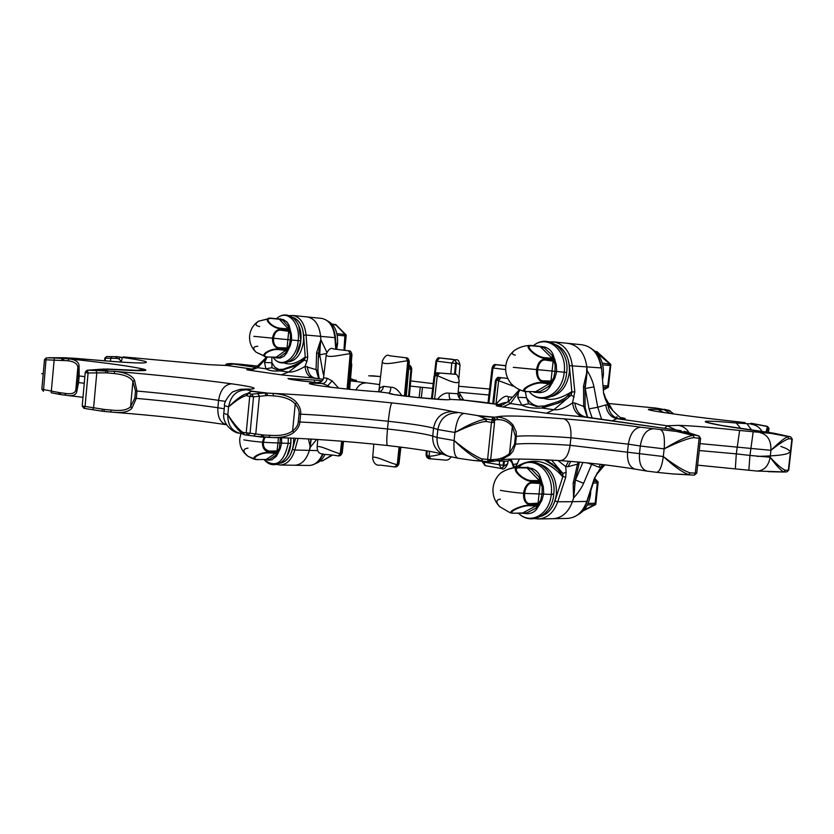 <?xml version="1.0" encoding="UTF-8"?>
<svg xmlns="http://www.w3.org/2000/svg" width="834" height="834" viewBox="0 0 834 834"><rect width="100%" height="100%" fill="white"/><g stroke="black" fill="none" stroke-linecap="round" stroke-linejoin="round"><path stroke-width="1.25" d="M604.389 464.788L601.272 467.248L599.073 467.207L591.629 464.392L592.004 463.391M597.311 472.774L595.122 477.392L602.398 464.559M575.387 479.654L573.594 497.981L572.385 501.693C568.434 512.368 561.991 518.029 553.036 518.696L538.368 518.967C547.333 518.3 553.786 512.576 557.748 501.787L572.385 501.693C568.434 512.368 561.991 518.029 553.036 518.696L567.412 518.425C576.357 517.768 582.799 512.159 586.729 501.588L594.642 477.538M483.261 461.369L485.325 465.653M508.021 461.014L507.687 463.735L503.611 466.269L501.568 468.604L499.232 464.903L499.681 461.035M454.561 374.278L455.541 363.384L456.417 362.561L460.003 365.115L458.919 377.844M664.594 428.322L667.252 425.809L616.806 418.647L612.344 420.816M227.776 365.573L228.839 364.666L233.113 364.156L228.735 364.646L231.498 363.76L255.684 367.367M586.427 378.699L586.823 366.679C584.759 353.053 578.473 345.276 567.975 343.347L582.257 344.807C593.099 346.84 599.521 354.586 601.543 368.065L603.649 393.763L605.255 398.965L605.505 398.026L612.865 410.641L607.976 405.043C609.133 412.799 612.802 417.375 618.995 418.762C626.417 419.054 627.189 418.678 621.309 417.636M350.384 380.471C357.379 380.742 358.401 380.523 353.439 379.814M616.555 416.937L617.097 416.99M605.255 398.965L607.976 405.043L605.776 404.907L597.759 407.263L601.616 419.283M586.344 378.959L587.209 370.671C590.806 376.739 593.057 382.149 593.964 386.882L585.249 388.477L589.044 408.858L592.161 417.917M593.964 386.882L597.759 407.263L589.044 408.858M584.999 389.009L586.344 378.98M507.072 402.645L506.634 402.645C505.196 402.363 502.641 402.989 498.961 404.532M493.676 403.771L496.324 380.971L497.116 380.127L514.161 386.465M512.587 397.192L508.292 396.817C505.873 394.982 501.807 397.422 496.115 404.125M488.87 403.083L492.967 368.044L495.823 364.625L505.8 365.813M458.106 392.897L459.93 393.94L458.158 392.334M459.388 398.016L459.93 393.94L463.641 400.07M439.674 357.932L436.724 361.216L435.285 373.851M455.541 363.384L451.788 363.04L454.613 359.715L439.216 357.932M408.514 396.525L410.933 369.191L411.746 369.191C411.235 366.366 410.318 365.104 408.983 365.396L410.933 369.191L408.66 369.014M324.27 371.61L322.821 371.964L319.724 354.784L318.317 358.036M323.78 375.863L322.821 371.964M326.386 353.512L319.724 354.784L320.183 346.704L318.901 350.582L320.183 346.704L320.861 339.709L318.452 353.699L316.628 352.594L320.861 339.709L326.782 352.146M284.415 363.009C290.034 365.282 296.841 363.374 304.837 357.306L301.752 360.934L304.42 359.996L306.891 361.456L307.715 357.15L306.078 335.028L320.61 336.352L320.861 339.709L320.61 336.352C319.234 324.895 314.804 318.432 307.319 316.941C314.804 318.432 319.234 324.895 320.61 336.352L334.893 337.655C333.506 326.292 329.076 319.87 321.58 318.39C329.545 320.037 334.184 326.521 335.476 337.843L334.893 337.655L335.779 349.238M507.77 378.407L499.222 377.489L497.116 380.127M228.735 364.646L228.162 364.938L228.735 364.646M228.276 364.844L230.184 364.031M226.817 363.843L225.284 365.292L227.859 365.177M765.664 432.033L767.947 432.325C730.803 427.404 709.932 423.901 705.324 421.837C704.282 420.711 714.623 421.097 736.359 423.005L754.999 424.152L767.416 426.539L766.05 432.064M675.947 429.958L667.252 425.809L678.292 425.35C691.49 425.715 711.934 427.425 739.622 430.48L770.845 433.388L787.661 436.505L788.922 438.726L791.893 439.08L788.359 470.157L786.796 471.898L783.918 472.002M792.29 439.07L790.632 436.86L772.962 433.054L770.845 433.388L790.632 436.86L792.29 439.07L788.745 470.126L785.326 470.261L783.637 472.023L769.073 471.71M709.64 422.974L721.389 425.444L766.727 432.148L768.458 428.269L767.509 426.372L752.445 423.516L766.988 426.31L768.969 428.342L768.51 432.408L768.99 428.332L767.509 426.372L768.99 428.332M231.028 363.593L240.453 364.27L231.341 363.561L229.913 364.124M742.583 422.327L745.023 422.588C707.326 418.512 677.979 414.8 656.984 411.475C645.172 409.473 645.485 408.806 657.901 409.463L665.23 409.723L655.993 408.076L608.716 403.531M664.5 409.275L670.432 411.339M373.538 375.884L371.067 375.79M656.984 411.475L657.703 411.558C678.063 414.79 706.742 418.418 743.751 422.442L745.064 422.598M670.599 411.423L669.191 410.391M647.726 407.284L655.17 407.982M257.362 366.053L240.296 364.249M767.509 426.372L756.594 424.381M782.667 435.15L774.619 433.357L772.492 433.69M700.018 443.605L770.929 450.318C779.592 443.49 785.586 439.633 788.922 438.726L787.765 436.735C784.711 437.85 779.102 442.374 770.929 450.318C771.241 440.581 767.655 434.691 760.181 432.637M782.74 435.171L790.715 436.891M783.762 471.898L757.178 471.064C764.215 470.584 768.541 465.966 770.147 457.23C776.037 465.351 780.572 470.24 783.762 471.898M748.849 470.334L749.943 455.447L770.147 457.23C776.715 464.392 781.781 468.739 785.326 470.261L783.772 472.023L768.187 471.669M298.103 438.382L294.85 450.037C291.796 459.638 286.906 464.632 280.193 465.028L294.736 465.247C301.47 464.861 306.359 459.909 309.414 450.391L311.27 439.08M316.649 439.414L310.311 447.233L310.811 439.049M574.49 489.756L573.594 497.981C578.4 492.56 581.746 487.661 583.623 483.272L591.629 464.392L587.261 462.891M583.623 483.272L575.46 479.988L582.872 462.463M504.403 461.15L503.799 466.269L501.661 468.604M557.925 460.472L565.744 466.644L568.559 461.212M546.364 459.826L559.228 469.146L562.835 473.368L566.13 472.357L565.744 466.644L568.048 466.686L577.514 464.131L578.264 462.036M308.403 438.913L310.311 447.233L309.414 450.391C306.359 459.909 301.47 464.861 294.736 465.247L309.049 465.466C314.845 465.257 319.38 461.39 322.675 453.852M342.566 441.28L341.304 452.612L340.282 453.529C335.977 453.644 316.493 443.25 317.108 447.597L317.764 439.476M348.007 389.155L351.01 354.836L350.176 353.814C345.881 353.564 324.697 359.642 326.313 354.012L323.55 377.76C323.394 380.377 321.361 382.003 317.473 382.629L317.379 382.629M338.625 388.144L332.151 380.919L327.157 378.271L323.55 377.76M399.079 446.847L397.297 464.496L395.243 466.998L380.325 465.132C376.28 465.789 373.726 463.506 372.652 458.283C371.901 453.727 392.439 464.569 397.088 464.496L394.784 466.977M389.561 355.795L389.614 355.795C387.195 354.179 384.787 355.909 382.399 360.986L378.876 390.938L379.96 387.789L383.536 386.309C382.889 389.791 381.263 391.626 378.636 391.813L388.925 393.106L393.971 394.534M383.536 386.309L390.948 387.226C394.628 387.132 398.256 389.958 401.821 395.691M382.399 360.986C380.575 366.908 402.905 360.726 407.555 360.903L406.106 357.796L389.874 355.816L406.022 357.786L408.389 361.956L409.286 362.019C408.816 358.974 407.753 357.567 406.106 357.796M441.77 453.925C435.358 455.666 431.126 456.386 429.072 456.094L429.5 451.298M520.093 389.958L518.435 392.428L517.726 397.307L521.917 405.188C526.452 407.576 533.114 408.524 541.933 408.024L553.891 409.723C559.041 410.318 565.254 408.034 572.541 402.874L574.834 403.02C575.992 410.953 579.672 415.634 585.885 417.052L586.239 417.073M574.834 403.02L583.685 406.429L587.386 417.24M251.962 369.076L226.911 365.469L209.511 364.719L227.328 365.511L252.014 369.055M680.742 430.646L586.5 417.104M249.908 369.483C245.54 369.399 245.728 369.702 250.471 370.39L257.748 367.669L257.664 365.772C250.054 371.161 249.668 368.951 249.366 369.525M318.703 378.636L316.065 369.608L305.056 366.397C305.817 373.048 308.392 376.916 312.781 377.99L281.277 374.852L250.471 370.39M500.369 405.282C494.041 405.272 494.906 405.824 502.954 406.95L546.416 413.237L583.591 416.927C577.368 415.509 573.688 410.828 572.541 402.874L574.814 391.772L571.884 392.011L571.175 395.149L567.235 396.202L571.311 391.938C560.615 398.673 551.462 400.831 543.872 398.402M323.154 379.282L312.781 377.99M316.628 352.594L316.065 369.608L317.9 370.682L319.161 378.699M301.752 360.934L301.752 360.934C299.708 362.019 305.004 359.85 293.881 365.407L283.08 369.253M304.431 360.007L300.344 363.092L293.651 366.48L280.13 370.849C274.157 371.464 269.424 370.796 265.931 368.826L264.482 362.467L271.936 362.8L274.897 367.221L279.265 369.66M306.891 361.456L305.056 366.397C298.165 370.536 292.671 372.423 288.595 372.047L280.13 370.849L282.101 369.243L276.596 369.712L271.957 367.69L271.821 357.505M264.482 362.467L267.151 357.14M293.651 366.48L293.881 365.407M307.715 357.15L305.254 357.359L304.42 359.996M321.58 318.39L292.828 315.471C300.303 316.962 304.712 323.477 306.078 335.028L303.628 335.237L305.254 357.359L304.462 359.965M300.344 363.092L288.595 372.047L281.277 374.852M320.162 382.233L321.841 380.763L314.481 380.043L314.543 382.326M351.01 354.836L351.948 354.898C351.406 351.885 350.374 350.52 348.862 350.833L333.569 348.977C331.025 347.382 328.617 349.06 326.313 354.012M333.517 348.977L348.862 350.833M327.157 378.271C326.532 381.628 324.926 383.379 322.32 383.546L312.469 382.128M332.151 380.919L327.783 385.683L322.32 383.546C306.057 382.691 305.025 383.4 319.255 385.673L319.766 385.746C338.072 388.31 357.703 390.333 378.636 391.813L378.073 391.751C361.904 390.75 333.965 387.862 320.517 385.829L320.256 385.798M330.222 387.143L327.783 385.683L328.94 386.976M379.96 387.789L378.876 391M390.031 355.837L405.814 357.765M451.965 373.945L437.944 372.892C436.463 372.298 435.16 373.465 434.024 376.395L434.879 376.52L432.314 398.902M437.412 399.288C441.415 394.472 445.346 392.439 449.224 393.189L458.033 393.763L459.159 380.523C459.409 387.101 440.54 376.332 437.266 375.842L435.682 375.634L434.879 376.52M449.224 393.189C449.005 396.723 449.453 398.798 450.6 399.413L463.495 400.08M583.529 386.121L583.685 406.429L585.145 407.346L584.988 387.07L583.529 386.121L587.209 370.671L586.823 366.679C584.759 353.053 578.473 345.276 567.975 343.347L553.401 341.867C563.909 343.796 570.206 351.646 572.26 365.417L574.814 391.772M517.726 397.307L526.504 397.693L528.662 403.781L536.408 406.46L543.716 405.96L541.933 408.024L558.79 402.958L566.693 398.923L553.891 409.723L546.416 413.237M519.457 389.666L509.782 400.268C508.365 401.727 508.584 402.822 510.418 403.552L502.954 406.95M558.79 402.958L558.311 401.529L544.331 405.981M525.284 391.584L526.504 397.693C529.381 402.52 533.572 405.449 539.077 406.471M566.276 397.12L567.235 396.202M551.628 396.494C561.376 393.575 567.266 385.631 569.309 372.673C570.008 358.901 565.577 349.613 556.017 344.807C563.544 348.247 567.985 355.19 569.341 365.657L571.884 392.011L571.311 391.938L571.154 395.191L574.178 396.932M566.693 398.923L571.154 395.191M681.159 430.719L583.591 416.927M60.694 394.586L59.11 394.326L58.609 392.48L41.846 389.228L43.441 391.282L45.974 359.808L67.804 360.736L69.253 358.87C106.752 362.936 131.616 366.376 143.855 369.201C150.026 370.921 141.853 371.13 119.345 369.827L103.885 369.045L87.612 370.202L114.738 371.328C158.7 375.071 197.648 379.23 231.591 383.807C252.942 386.809 259.134 388.592 250.169 389.165L244.883 389.353L252.619 391.261L251.284 391.302L248.532 393.387L251.785 394.18L264.805 392.96L272.864 393.377C306.464 394.941 346.12 398.12 391.855 402.905C421.837 406.127 442.135 409.014 452.758 411.579L478.122 415.655L486.837 419.054L492.425 419.971L492.196 418.574L493.207 417.271L496.22 417.01C502.464 415.228 525.034 415.832 563.92 418.824C590.097 420.93 615.68 423.724 640.658 427.206L676.708 431.47L698.715 435.901L684.276 431.334M110.985 412.059L110.87 410.036L104.24 409.431L104.01 411.423L113.956 412.319L101.946 411.162L92.626 409.692L93.606 407.753L82.201 406.033L84.057 408.368L85.058 406.429L88.091 372.975L105.772 372.829L114.206 373.549L114.738 371.328C125.58 372.444 132.179 375.446 134.555 380.325L132.908 381.492C130.604 377.218 124.37 374.57 114.206 373.549M262.522 437.099L268.704 437.381L269.882 435.317L263.867 435.046L262.387 437.099L260.562 436.953L244.56 434.827L243.507 434.41L244.56 434.827L242.923 432.408L243.507 434.41L240.234 431.741L243.372 434.305M488.651 461.848L473.264 460.462L488.568 461.838L490.663 459.69M689.134 474.88L694.388 475.109L695.275 473.097L689.989 472.857L688.748 474.682L673.059 473.962M120.805 362.05C122.504 359.193 122.389 357.567 120.471 357.171C143.802 360.371 151.381 362.3 143.208 362.946C135.608 363.155 118.908 362.123 93.085 359.85L63.54 357.723M120.315 362.019L120.628 360.684L118.678 358.756L120.471 357.171L117.959 356.754L116.322 358.359L118.678 358.756M105.147 360.882L105.397 358.203L104.823 358.099L106.575 356.556L111.912 356.618L106.575 356.556L105.397 358.203L116.322 358.359M59.047 394.315L51.187 392.751L54.335 357.974L69.253 358.87C75.946 359.756 79.22 362.3 79.063 366.491L77.833 367.523C77.698 363.843 74.351 361.581 67.804 360.736M51.155 392.741L60.767 394.607L60.017 392.71L58.609 392.48M104.01 411.423L84.036 408.368L82.201 406.043L85.224 372.621L88.091 372.975L87.455 370.661L85.224 372.61L82.201 406.033M689.072 474.869L672.819 473.941L688.748 474.682C682.368 472.336 673.893 466.279 663.311 456.521C674.727 465.247 683.619 470.689 689.989 472.857L689.103 474.88L694.388 475.109L696.744 473.107L695.275 473.097L699.132 438.319L700.602 438.371L698.996 435.963L693.45 434.285M62.936 360.142L65.083 357.828L48.883 357.744M46.35 357.859L44.494 359.6L45.974 359.808L46.35 357.859L54.335 357.974M110.463 361.299L110.745 358.276L111.912 356.618L116.958 356.681L115.53 358.297M111.912 356.618L117.198 356.681M65.771 395.253L60.767 394.607L67.794 395.524L65.876 395.274L64.875 393.346C71.349 394.399 74.987 393.314 75.79 390.093L76.811 391.417L78.584 382.556L84.265 383.265M78.302 375.832L77.833 367.523L75.79 390.093L77.698 382.42L78.302 375.832L79.178 375.967L79.063 366.491M107.576 372.913L107.722 370.661L101.07 369.462L93.481 369.764M141.394 370.536L107.284 369.045L87.424 370.202L85.527 371.568L87.257 370.223M110.87 410.036C120.909 411.183 127.487 410.047 130.594 406.617L132.001 408.066L136.296 398.371C167.3 401.164 194.489 404.281 217.872 407.743L224.231 408.764M104.24 409.431L93.606 407.753L96.786 372.881L96.139 370.557M135.494 390.875L132.908 381.492L130.594 406.617L134.816 398.204L135.494 390.875L136.974 391.042L134.555 380.325M248.615 389.061L242.517 389.259C241.36 388.925 238.482 389.676 233.885 391.521C231.915 390.844 223.22 402.551 224.534 405.616L228.568 406.888C236.741 400.049 242.704 396.286 246.447 395.608L247.604 393.502L248.532 393.387L246.447 395.608L249.71 396.411L251.785 394.18L253.557 396.786L267.693 395.514L266.505 392.96L252.619 391.261L251.159 391.292L247.604 393.502C243.101 394.315 236.762 398.777 228.568 406.888C230.58 396.004 236.293 390.322 245.717 389.853M263.867 435.046L255.767 433.982L253.567 436.026L247.844 435.265L246.207 432.846L242.923 432.408C238.983 429.854 233.947 423.964 227.818 414.738C232.498 422.963 236.637 428.634 240.234 431.741M244.56 434.827L247.844 435.265L250.054 433.2L246.207 432.846L249.71 396.411L253.557 396.786L250.054 433.2L255.767 433.982L259.416 396.098L257.654 393.512M269.882 435.317C280.161 436.057 287.73 434.597 292.598 430.938C296.174 428.123 298.072 425.1 298.28 421.879L299.052 414.029C299.5 410.953 298.228 407.607 295.226 403.99L296.727 402.666C292.307 397.349 284.363 394.253 272.864 393.377L273.698 395.9C284.102 396.661 291.285 399.361 295.226 403.99L292.598 430.938L293.818 432.408C297.613 429.166 299.635 425.694 299.886 422.004C326.355 423.265 355.565 425.59 387.508 428.978C410.026 431.449 425.1 433.816 432.731 436.067L437.026 437.506L454.103 440.519C465.132 451.236 474.317 458.043 481.656 460.921L473.264 460.462M299.052 414.029L300.647 414.154C301.168 410.63 299.854 406.804 296.727 402.666M494.312 420.774L495.688 419.731L493.655 417.115L478.122 415.655L485.982 419.21C479.164 419.95 468.812 424.37 454.937 432.46C456.49 421.222 459.253 414.967 463.224 413.727M492.196 418.574L494.27 420.513L494.51 421.921L492.425 419.971L491.455 422.39L485.847 421.462L485.982 419.21L486.837 419.054L485.847 421.462C479.55 422.035 469.25 425.705 454.937 432.46L454.103 440.519C465.82 450.151 475.109 456.281 481.958 458.909L481.656 460.921L482.459 461.192L481.958 458.909L487.609 459.398L488.088 461.682L490.684 459.544L487.609 459.398L491.455 422.39L494.531 422.577L490.684 459.534L494.531 422.577M491.58 461.504L493.957 459.461C499.608 459.388 504.799 457.407 509.511 453.529L514.547 444.199L515.37 436.328L512.347 426.476L513.035 425.038C508.594 419.836 502.985 417.156 496.22 417.01L498.106 419.627C503.84 419.69 508.584 421.962 512.347 426.476L509.511 453.529L509.908 454.884L513.046 451.163L515.537 444.209C524.826 443.083 543.017 443.448 570.102 445.304L663.311 456.521C661.935 466.456 659.715 471.721 656.629 472.315L672.819 473.941M493.957 459.461L491.08 459.753M515.37 436.328L516.361 436.349L516.121 431.678L513.035 425.038M677.729 431.762L687.08 432.085L676.708 431.47L693.096 435.4C687.174 436.297 677.531 440.779 664.156 448.859C664.99 438.09 663.895 431.762 660.872 429.885M698.996 435.963L699.132 438.319L693.888 437.61L693.492 435.202L693.888 437.61C688.05 438.298 678.146 442.051 664.156 448.859L663.311 456.521M492.341 461.463L500.827 459.982L509.908 454.884M268.798 437.381L273.072 437.548C282.319 437.756 289.231 436.036 293.818 432.408M495.229 419.867L493.207 417.271L477.882 415.832M134.816 398.204L136.296 398.371L136.974 391.042C167.988 393.856 195.187 396.953 218.581 400.33L217.872 407.743C217.528 417.271 220.416 422.942 226.535 424.756C194.072 419.763 156.542 415.613 113.956 412.319C122.984 413.07 128.999 411.652 132.001 408.066M266.171 395.514L264.805 392.96L251.159 391.292M82.993 397.307L67.794 395.524C73.163 396.181 76.165 394.816 76.811 391.417M105.772 372.829L105.647 370.567L99.152 369.389M210.032 364.771L123.661 356.931M573.146 483.22L577.514 464.131L579.171 463.151L574.814 482.198L573.146 483.22L573.594 497.981L572.385 501.693L587.219 501.422C583.3 512.034 576.701 517.706 567.412 518.425M552.337 463.683L551.639 464.423C560 470.626 558.634 470.605 558.978 470.689L562.324 476.329C547.573 459.784 531.863 456.855 515.214 467.54L519.426 459.034M562.835 473.368L562.898 476.433L562.324 476.329L562.846 473.42L559.27 471.127M517.58 463.694L513.202 464.475L511.086 459.148M514.046 467.718L513.233 464.486L509.345 459.221M514.912 467.582L513.254 464.528M566.13 472.357L565.702 477.257L562.898 476.433L554.954 500.973L557.748 501.787L565.702 477.257M579.171 463.151L579.421 462.14M325.052 454.311C322.695 459.2 319.599 462.244 315.763 463.443M336.602 349.342L337.551 344.108C338.124 332.62 334.966 324.989 328.064 321.205M578.254 514.547C585.134 510.637 589.242 503.851 590.555 494.166L590.753 490.673M602.659 379.366L603.316 375.456C604.087 363.791 600.616 355.19 592.901 349.654M293.651 438.184L293.547 443.636C291.879 455.083 287.365 461.609 280.026 463.224C285.76 462.234 289.919 457.616 292.484 449.349L294.85 450.037L317.587 450.589M290.972 438.069L290.868 443.563L287.157 455.687M303.628 335.237C302.513 325.26 298.801 319.266 292.484 317.254C300.365 320.225 304.056 328.189 303.545 341.137C301.658 353.501 296.716 360.403 288.72 361.831M298.781 325.719L300.876 340.897L296.341 354.596M540.932 464.517C551.806 469.115 556.945 479.018 556.372 494.228C554.673 505.79 549.585 513.139 541.099 516.288C547.531 514.119 552.15 509.021 554.954 500.973M281.517 437.746L281.673 443.031L280.214 448.723L278.066 451.715L269.048 451.913C264.555 451.246 262.356 447.994 262.449 442.187L264.076 437.162M257.842 459.69L255.996 459.555C248.793 458.617 260.562 451.955 268.84 452.33L276.742 452.508L277.472 452.914L276.544 453.3L275.835 455.27L269.424 459.44L258.165 459.565C249.126 459.586 259.833 452.518 268.392 452.872L276.544 453.3M248.042 448.129C242.548 448.869 242.558 451.601 248.052 456.323L255.423 459.43M280.453 437.714L279.369 448.212L277.743 450.913L276.388 456.334L271.801 459.909L265.712 459.836M277.743 450.913L269.267 451.1L268.392 452.872M280.975 330.243L289.346 331.411L290.43 334.413L290.326 339.897L289.367 345.297L287.73 348.018L279.275 347.715C270.477 347.424 272.249 328.992 280.975 330.243L280.912 329.367L289.825 330.629L291.347 334.08L291.692 340.043L290.211 345.808L288.053 348.862L279.056 348.549C274.574 347.601 272.384 344.181 272.489 338.302C273.51 332.505 276.325 329.524 280.912 329.367L280.787 328.898C271.373 328.242 261.407 316.962 271.258 318.202L258.488 321.194C254.839 323.988 255.256 325.771 259.728 326.542M267.547 357.171L267.099 357.129C257.821 356.368 269.736 348.018 278.848 348.977L286.729 349.623L287.459 350.092L286.521 350.488L285.801 352.615L279.317 357.254L268.058 357.004C259.04 356.535 269.851 348.664 278.389 349.55L286.521 350.488M257.831 346.318C253.046 346.391 252.452 348.341 256.059 352.177L266.703 357.077M287.73 348.018L286.667 353.074L284.227 356.118L280.412 358.005L275.418 357.776M271.769 318.494L283.414 319.599L287.104 322.122L289.096 325.448L289.471 329.284L280.787 328.898L280.453 328.231C271.884 327.637 262.804 317.368 271.769 318.494L279.64 319.266L282.903 320.339L288.345 326.407L288.335 328.971L280.453 328.231M279.234 318.995L271.175 318.192M288.637 328.7L289.825 330.629L289.346 331.411M280.777 319.161L280.349 318.692L280.339 319.443M532.436 483.022L540.932 483.553L542.183 487.077L542.058 493.582L540.818 499.91L538.858 503.111L530.257 503.621C521.313 504.216 523.596 482.459 532.436 483.022L532.342 481.979L541.422 482.573L543.288 486.691L543.737 493.791L541.829 500.515L539.15 504.049L529.955 504.591C525.42 503.955 523.283 500.192 523.543 493.301C524.732 486.399 527.672 482.625 532.342 481.979L532.165 481.406C522.699 481.656 508.625 466.904 518.748 467.447L518.3 467.363C511.346 467.832 505.456 469.74 500.64 473.076L500.64 473.076C496.282 477.079 493.759 482.021 493.061 487.9C492.467 495.094 494.656 501.317 499.608 506.592L510.085 512.743L512.264 513.223C505.613 512.399 521.469 504.945 529.673 505.081L537.659 505.008L538.326 505.446L537.211 505.904L535.928 508.156L526.952 512.827L514.703 513.212C505.414 513.546 520.458 505.613 529.037 505.696L537.211 505.904M521.928 513.212L514.703 513.212M500.358 499.149C496.001 499.639 495.75 502.12 499.608 506.592L510.085 512.743M538.858 503.111L539.15 504.049L536.971 508.698C534.782 511.888 531.55 513.556 527.297 513.723L522.334 513.212M519.467 467.853L526.734 467.572L532.071 468.468C536.199 470.178 538.941 473.024 540.317 476.985L540.912 480.926L540.151 481.458L532.165 481.406L531.685 480.561C523.074 480.791 510.252 467.363 519.467 467.853L527.453 467.978L531.539 469.375L539.191 477.288L539.671 480.624L531.685 480.561M522.115 467.415L517.935 467.363M539.921 480.238L541.422 482.573L540.932 483.553M528.256 468.166L526.202 467.478M545.415 360.059L553.87 361.289L555.121 364.854L555.006 371.38L553.755 377.781L551.785 381.013L543.226 380.836C534.313 380.69 536.616 358.756 545.415 360.059L545.321 359.027L554.36 360.351L556.236 364.458L556.695 371.557L554.756 378.386L552.066 382.003L542.913 381.826C538.399 380.794 536.283 376.791 536.543 369.806C537.742 362.894 540.672 359.298 545.321 359.027L545.144 358.464C535.72 357.88 521.479 344.192 531.56 345.495L530.987 345.443C524.805 345.453 519.165 347.205 514.078 350.718L514.078 350.718C511.419 353.157 511.868 354.638 515.412 355.138M526.817 391.761L526.233 391.709C516.986 390.969 533.572 381.409 542.621 382.326L550.576 382.91L551.232 383.452L550.106 383.921L548.803 386.392L539.723 391.719L527.484 391.573C518.227 391.219 533.447 382.149 541.985 382.994L550.106 383.921M539.786 346.308L530.987 345.443C524.784 345.401 519.155 347.163 514.078 350.718C509.272 354.815 506.499 359.986 505.748 366.241C505.185 372.735 506.957 378.511 511.065 383.577L511.065 383.577C514.995 387.674 519.738 390.343 525.295 391.584L525.837 391.657M551.785 381.013L552.066 382.003L549.846 386.924C547.636 390.322 544.373 392.241 540.067 392.668L534.771 392.293M550.576 382.91L534.719 392.282L536.272 392.063M532.29 345.849L544.873 347.048C549.043 348.508 551.827 351.145 553.234 354.961L553.849 358.745L553.088 359.173L545.144 358.464L544.654 357.661C536.085 357.129 523.106 344.671 532.29 345.849L540.234 346.631L544.341 347.924L552.087 355.274L552.598 358.38L544.654 357.661M553.088 359.173L540.234 346.631L531.383 345.474M552.848 358.047L554.36 360.351L553.87 361.289M540.13 346.329L541.037 346.84M780.822 446.43C785.743 448.098 788.62 449.599 789.464 450.933M789.287 452.455C787.473 454.676 776.746 455.979 757.095 456.375M43.222 373.788L41.7 373.684M337.551 344.108L335.946 343.973M590.555 494.166L589.596 494.166M603.316 375.456L602.263 375.373M322.414 460.921L331.911 455.437M344.723 350.322L346.235 335.039L335.779 324.52M583.133 510.908L595.757 504.539L598.186 481.948L594.746 478.507M603.701 389.843L608.393 387.174L610.842 364.416L596.717 351.416L596.227 351.708M290.096 443.417L271.54 442.698C261.438 442.291 252.222 441.342 243.893 439.872M266.38 459.878L267.089 459.941M300.094 340.814L253.828 336.331M276.158 357.838L277.003 357.911M552.588 494.03C554.391 494.458 553.943 494.593 551.243 494.426L533.364 493.718C522.824 493.519 511.847 492.394 500.442 490.35M528.568 467.749L527.932 467.082L527.161 467.499M522.678 513.244L523.616 513.306M539.452 505.05L539.608 503.59M565.515 372.329L513.296 367.335M541.297 346.475L540.015 346.318M535.251 392.324L536.429 392.418M552.369 383.046L552.535 381.534M554.714 360.903L554.881 359.371M599.073 467.207L600.303 464.309M492.769 403.646L495.417 380.836L496.324 380.971M503.611 466.269L503.1 465.351L483.199 462.005L482.396 461.296M503.1 465.351L503.6 461.129M488.005 402.958L492.102 367.877L505.644 369.587M456.24 362.55L454.613 359.715L456.417 362.561L455.354 374.403M434.358 375.154L435.974 361.07L451.788 363.04L450.808 373.861M488.943 395.003L458.168 392.178M432.648 388.394L410.245 386.1M379.626 384.547L350.363 380.804M368.701 375.8L380.565 376.551L372.975 375.853M433.19 383.64L410.703 380.929L433.19 383.63M489.631 389.051L458.669 386.246L489.631 389.04M774.744 433.388L768.114 432.356M618.995 418.762L616.806 418.647C610.603 417.261 606.933 412.674 605.776 404.907M582.257 344.807C592.745 346.715 599.02 354.429 601.085 367.919L569.341 365.657M601.543 368.065L603.649 393.763M500.921 377.698L498.701 380.325L495.949 404.094M508.292 396.817L508.365 401.644M495.104 364.719L505.821 365.657L496.011 364.646M495.907 364.635L495.771 364.625C494.343 364.083 493.123 365.167 492.102 367.877M454.801 359.735L439.758 357.942M422.484 387.278L421.295 397.891M420.305 387.049L419.095 397.672M365.709 382.994C361.633 382.942 358.37 385.256 355.899 389.937M229.319 363.739L227.765 365.261M709.807 423.026L705.324 421.837M740.728 428.54L736.359 423.005M751.726 430.125L747.128 423.964M762.109 431.543C759.649 427.342 756 424.892 751.173 424.204M752.445 423.516L750.746 423.255M663.624 412.486L657.901 409.463M670.557 413.508L664.26 409.828M673.778 413.966C670.056 410.933 667.68 409.598 666.658 409.942L665.23 409.723M240.234 364.239L256.976 366.001M231.195 363.561L226.671 363.843L225.159 365.396M766.727 432.148L773.087 433.075M788.745 470.126L786.796 471.898L783.658 472.013M735.338 468.739L736.286 453.863L749.943 455.447L753.165 431.991M699.246 450.558L736.286 453.863L739.622 430.48M689.061 432.773C686.476 428.54 682.89 426.059 678.292 425.35M770.929 450.318L770.147 457.23M502.078 468.583L501.505 468.583M568.048 466.686L570.769 461.39M351.104 364.635L351.75 364.625L351.291 362.394M341.304 452.612L342.263 452.518L343.504 441.353M350.384 353.824L348.57 350.801L350.176 353.814L347.09 389.061M340.501 453.529L338.364 455.948L340.282 453.529L341.659 441.207M342.263 452.518C341.679 454.728 340.46 455.875 338.573 455.958L338.468 455.948M407.763 360.924L404.427 396.025M397.297 464.496L399.027 463.433L400.883 447.066M398.11 463.537L399.997 446.961M408.389 361.956L405.345 396.14M323.144 379.303L315.075 378.136C310.686 377.072 308.111 373.215 307.339 366.564M323.717 377.646C323.008 380.971 320.965 382.639 317.598 382.65L312.354 382.118C296.049 380.367 287.928 379.168 287.991 378.511L314.481 380.043M390.948 387.226C390.5 390.75 389.822 392.71 388.925 393.106L388.873 393.346C390.354 394.253 399.955 395.65 417.678 397.537L420.263 397.797C436.797 399.423 446.617 400.039 449.724 399.663M457.876 393.669C457.918 397.203 459.649 399.319 463.068 400.039L501.932 404.98M266.036 358.484L257.748 367.669L265.931 368.826L271.957 367.69M348.57 350.801L333.61 348.987M388.873 393.346L393.054 394.367M439.643 373.111L437.266 375.842L434.608 399.079M430.865 459.002L429.072 456.094L427.498 455.802L426.904 454.707L427.237 450.902M450.954 456.99C449.505 459.68 447.024 460.67 443.49 459.93L429.051 458.69L427.498 455.802M429.291 458.71L429.051 458.69C427.269 458.22 426.278 456.803 426.07 454.436L426.904 454.707M453.769 374.164L438.048 372.902L435.682 375.634M437.944 372.892L452.33 373.986M481.531 402.051L463.329 400.049C459.993 399.507 458.22 397.411 458.033 393.763M518.435 392.428L510.418 403.552L521.917 405.188L528.662 403.781M459.159 380.523C457.876 375.133 456.104 373.017 453.842 374.174L453.915 374.185M319.766 385.746L320.517 385.829M319.255 385.673L313.553 384.745M312.354 382.118L291.483 379.512M287.991 378.511L292.14 379.574M288.22 378.438L292.776 379.678M298.28 421.879L299.886 422.004L300.647 414.154C327.116 415.52 356.327 417.897 388.279 421.274C410.808 423.735 425.893 426.038 433.544 428.186L432.731 436.067C432.377 444.949 436.078 451.121 443.844 454.561C436.161 452.007 417.354 448.994 387.435 445.512C343.785 440.873 305.661 438.225 273.072 437.548L255.402 436.265M141.947 362.821L143.208 362.946M141.071 362.884C134.91 363.082 118.897 362.071 93.043 359.829L74.257 358.266M61.518 360.048L63.415 357.723L49.07 357.734M64.875 393.346L60.017 392.71M77.698 382.42L78.584 382.556L79.178 375.967L84.86 376.655M136.192 370.567L143.855 369.201M118.824 369.764L119.345 369.827M107.284 369.045L107.805 369.108M98.454 369.399L103.885 369.045M225.451 401.415L218.581 400.33C220.28 390.031 224.617 384.526 231.591 383.807M247.823 389.071L250.169 389.165M242.517 389.259L244.883 389.353M267.693 395.514L273.698 395.9M387.435 445.512C386.559 444.532 386.59 439.028 387.508 428.978L388.279 421.274C389.478 410.495 390.666 404.365 391.855 402.905M443.844 454.561L448.223 456.167C440.394 452.695 436.662 446.471 437.026 437.506L437.84 429.541L433.544 428.186C435.723 417.292 442.135 411.756 452.758 411.579M454.937 432.46L437.84 429.541C440.05 418.553 446.513 412.966 457.23 412.788M487.713 461.702L490.684 459.534M495.688 419.731L498.106 419.627M514.547 444.199L515.537 444.209L516.361 436.349C525.639 435.369 543.82 435.838 570.904 437.767C571.467 427.164 569.132 420.847 563.92 418.824M635.143 469.135L647.028 471.116C641.429 469.333 638.907 463.495 639.459 453.613L640.293 445.992L628.356 444.157L627.533 451.736C626.991 461.556 629.524 467.353 635.143 469.135C610.842 465.226 585.875 462.39 560.24 460.618C565.316 460.107 568.6 454.999 570.102 445.304L570.904 437.767L628.356 444.157C630.15 433.628 634.247 427.978 640.658 427.206M664.156 448.859L640.293 445.992C642.097 435.39 646.194 429.698 652.584 428.916M692.908 434.118L688.217 432.45M685.183 431.595L687.508 432.241M500.827 459.982L489.704 461.775L491.528 459.732M448.223 456.167L458.106 458.252C454.697 456.896 453.362 450.986 454.103 440.519M258.467 436.672L260.573 436.953L262.366 434.91M239.358 433.148C231.414 430.646 227.567 424.516 227.818 414.738L223.793 413.403C222.053 424.402 234.031 433.315 239.358 433.148L242.965 434.024M228.568 406.888L227.818 414.738M101.946 411.162L102.446 409.202M135.16 357.88L135.681 357.922M559.228 469.146L551.597 460.097M510.533 459.169L511.284 460.649M295.58 438.267L292.484 449.349M317.108 447.597C318.067 456.667 323.634 453.185 338.364 455.948L338.156 455.927M331.254 455.354L322.789 460.764L320.392 460.795M322.987 460.535L331.4 455.374M332.088 324.092L335.925 324.697L344.963 334.413L343.962 350.238M336.373 325.177L332.328 324.343M335.393 324.416L345.286 334.559L336.894 333.663M345.464 335.935L337.217 335.185M594.559 479.081L596.717 481.228L597.311 483.084L595.122 503.402L594.162 504.966L583.81 510.199M597.081 481.75L593.86 481.208M597.321 482.959L593.255 483.063M595.132 503.256L588.106 503.465M594.6 504.633L587.355 505.029M595.445 351.594L609.373 363.687L610.238 365.511L607.767 385.975L606.798 387.601L603.66 389.384M597.04 352.334L595.778 351.906M609.748 364.177L602.294 363.04M607.767 385.933L603.284 385.642M607.256 387.205L603.462 387.351M602.753 364.854L609.967 365.501M266.734 459.899L265.619 459.847L276.742 452.508M240.943 433.503L239.785 438.507C239.337 445.929 242.1 451.861 248.052 456.323L253.515 458.971L258.165 459.565M279.369 448.212L280.214 448.723L276.7 455.729L275.835 455.27M269.424 459.44L269.789 460.222L266.004 459.857M288.293 437.965L288.168 443.605C283.821 462.693 275.96 468.187 264.566 460.097C273.938 471.241 289.888 460.754 290.732 443.625L290.837 438.058M281.673 443.031L280.328 442.864M276.951 452.101L278.493 437.662M265.035 437.204C261.855 444.564 263.273 449.192 269.267 451.1M279.275 347.715L278.389 349.55M276.523 357.869L275.397 357.776L286.729 349.623M279.588 319.026L270.758 318.15L258.488 321.194C253.327 324.687 250.377 329.534 249.637 335.727C249.178 342.211 251.326 347.695 256.059 352.177L266.15 357.004L268.058 357.004M289.367 345.297L290.211 345.808L286.667 353.074L285.801 352.615M279.317 357.254L279.682 358.067L275.126 357.755M298.197 340.689C296.873 358.745 281.496 368.972 273.344 357.744C282.57 370.098 299.865 358.974 300.74 340.897C303.44 322.622 288.074 307.788 276.638 318.609C286.781 308.705 300.448 322.331 298.197 340.689M291.692 340.043L290.326 339.897M286.938 349.196L288.793 330.097M278.42 318.911L283.414 319.599L282.903 320.339M288.345 326.407L289.283 326.136L291.347 334.08L290.43 334.413M288.668 329.638L288.324 328.971M279.129 318.984L288.335 328.971M530.257 503.621L529.037 505.696M523.335 513.285L522.157 513.233L537.659 505.008M540.818 499.91L541.829 500.515L536.971 508.698L535.928 508.156M526.952 512.827L527.297 513.723L522.313 513.233M518.592 467.353C532.301 453.383 554.454 471.158 551.243 494.426C549.637 514.505 530.372 525.232 518.581 513.285M543.737 493.791L542.058 493.582M537.94 504.528L540.328 482.021M524.033 467.447L532.071 468.468L531.539 469.375M539.191 477.288L540.317 476.985L543.288 486.691L542.183 487.077M540.151 481.458L526.734 467.572M543.226 380.836L541.985 382.994M511.065 383.577C514.985 387.706 519.728 390.375 525.295 391.584L527.484 391.573M553.755 377.781L554.756 378.386L549.846 386.924L548.803 386.392M539.723 391.719L540.067 392.668L533.854 392.23M533.406 345.672C547.521 333.871 567.203 350.353 564.211 372.298C562.543 393.721 541.058 405.418 529.486 391.938M556.695 371.557L555.006 371.38M550.867 382.41L553.265 359.735M537.815 346.11L544.873 347.048L544.341 347.924M552.087 355.274L553.234 354.961L556.236 364.458L555.121 364.854M507.687 463.735C505.55 468.281 503.58 469.896 501.766 468.604L485.044 465.622L482.354 461.786M612.865 410.641C619.047 416.833 622.07 419.231 621.935 417.824L621.924 417.824M604.108 393.888L605.505 398.026M518.957 390.218L519.019 389.457M460.003 365.115C458.304 357.181 456.521 360.861 452.945 359.36L439.528 357.922C438.246 357.327 437.068 358.37 435.974 361.07M409.317 396.619L411.746 369.191M350.551 378.511L353.897 379.939M335.476 337.843L336.352 349.31M495.417 380.836C496.553 378.011 497.825 376.885 499.222 377.489M227.473 365.532L228.162 364.938M655.972 408.076L670.129 410.891M657.703 411.558L652.188 410.63M608.716 403.52L650.166 407.503M697.631 465.153L757.178 471.064M323.175 453.957C319.881 461.369 315.179 465.205 309.049 465.466M597.436 473.483L604.848 464.851M595.122 477.392L587.219 501.422M509.918 460.118C507.572 461.629 505.154 461.212 497.262 460.868M349.623 389.322L351.75 364.625M348.946 389.249L351.948 354.898M372.652 458.283L373.82 444.105M395.243 466.998C397.13 466.852 398.391 465.664 399.027 463.433M406.241 396.254L409.286 362.019M317.9 370.682L318.452 353.699M292.828 315.471L289.44 315.648M266.64 357.077L257.664 365.772M377.885 391.74L378.615 391.282M445.731 399.767L417.688 397.526L392.908 394.409M426.07 454.436L426.393 450.756M431.459 398.829L434.024 376.395M501.995 404.97L482.135 402.113M584.988 387.07L586.438 378.678M509.782 400.268C503.517 404.751 500.15 406.45 499.66 405.355L499.67 405.355M566.286 397.099C565.275 397.578 567.756 397.036 558.311 401.529M553.401 341.867L549.721 341.888M585.145 407.346L587.563 417.261M489.704 461.775L473.441 460.483M63.436 357.723L73.371 358.203M98.391 369.399L98.923 369.389M85.224 372.621L85.527 371.568M92.605 409.692L84.057 408.368M700.602 438.371L696.744 473.107M647.028 471.116L656.629 472.315M500.702 460.024C507.176 458.564 527.025 458.763 560.24 460.618M458.106 458.252L473.274 460.462M253.567 436.026L255.36 436.265M223.793 413.403L224.534 405.616M44.494 359.6L41.846 389.228M209.511 364.719L123.349 356.921M104.823 358.099L104.573 360.83M227.328 365.511L226.024 365.407M534.698 518.633L538.368 518.967M512.347 463.912L513.723 467.77M544.175 459.722L551.639 464.423M574.814 482.198L574.501 489.829M276.857 464.455L280.193 465.028M320.246 460.931L322.06 460.962M345.286 334.559L345.724 335.966L344.306 350.28M594.611 478.945L596.998 481.333L597.582 483.053L595.393 503.361L594.361 504.924L583.717 510.293M595.924 351.646L609.612 363.78L610.238 365.511L608.028 385.986L607.037 387.549L603.67 389.468M518.55 467.353C533.322 452.226 557.321 470.887 553.724 494.395C552.41 514.828 531.185 526.317 518.539 513.285M526.118 467.478L518.133 467.342C512.545 467.321 506.707 469.229 500.64 473.076M533.364 345.672C548.553 332.818 570.039 350.301 566.682 372.496C565.306 394.253 541.86 406.606 529.434 391.938"/></g></svg>
